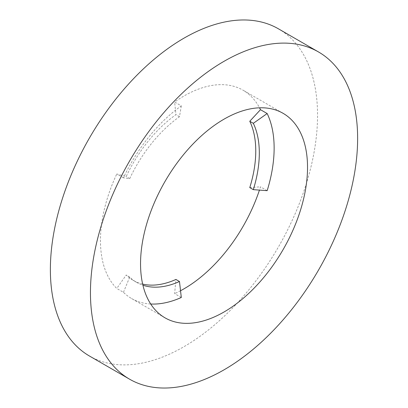 <?xml version="1.0" encoding="UTF-8"?>
<svg xmlns="http://www.w3.org/2000/svg" width="408" height="408" viewBox="0 0 408 408"><rect width="100%" height="100%" fill="white"/><g stroke="black" fill="none" stroke-linecap="round" stroke-linejoin="round"><path stroke-width="0.31" stroke-dasharray="2.04 1.53" d="M278.424 28.815A188.924 109.079 -60 0 1 307.382 180.203A188.924 109.079 -60 0 1 183.962 346.688A188.924 109.079 -60 0 1 89.5 356.046M267.163 190.674L260.483 186.813A118.08 68.172 -60 0 1 259.432 190.102M181.3 105.871L179.479 116.724A101.546 58.63 120 0 0 129.729 178.607L123.456 177.832A118.08 68.172 120 0 1 181.3 105.871L174.624 102.015A118.08 68.172 -60 0 1 183.962 96.018A118.08 68.172 -60 0 1 243 90.173A118.08 68.172 -60 0 1 259.534 107.809M123.456 177.832L116.775 173.976L126.184 176.562A101.546 58.63 -60 0 1 175.93 114.674L174.624 102.015M165 317.827L131.6 298.544A118.08 68.172 120 0 1 123.456 292.317L116.775 288.461A118.08 68.172 -60 0 1 116.775 173.976M131.6 298.544A118.08 68.172 120 0 0 150.71 304.011M181.3 297.483L174.624 293.627L175.93 279.46M180.53 290.741A118.08 68.172 -60 0 1 174.624 293.627M249.773 187.604L260.483 186.813M142.657 284.101A101.546 58.63 -60 0 1 133.186 280.373A101.546 58.63 -60 0 1 126.184 275.017L116.775 288.461M123.456 292.317L129.729 277.068A101.546 58.63 120 0 0 136.736 282.423A101.546 58.63 120 0 0 142.912 285.212M129.729 277.068L126.184 275.017M129.729 178.607L126.184 176.562M179.479 116.724L175.93 114.674M283.075 113.312L243 90.173M136.736 282.423L133.186 280.373"/><path stroke-width="0.61" d="M224.038 369.827A188.924 109.079 -60 0 1 129.576 379.185A188.924 109.079 -60 0 1 100.618 227.797A188.924 109.079 -60 0 1 224.038 61.312A188.924 109.079 -60 0 1 318.5 51.954A188.924 109.079 -60 0 1 347.458 203.342A188.924 109.079 -60 0 1 224.038 369.827M129.576 379.185L89.5 356.046A188.924 109.079 -60 0 1 60.542 204.658A188.924 109.079 -60 0 1 183.962 38.173A188.924 109.079 -60 0 1 278.424 28.815L318.5 51.954M259.432 190.102A118.08 68.172 -60 0 1 183.962 288.844A118.08 68.172 -60 0 1 180.53 290.741M253.317 189.649L267.163 190.674A118.08 68.172 120 0 0 267.163 113.541L260.483 109.686L249.773 121.268A101.546 58.63 -60 0 1 249.773 187.604L253.317 189.649A101.546 58.63 120 0 0 253.317 123.318L249.773 121.268M259.534 107.809A118.08 68.172 -60 0 1 260.483 109.686M224.038 119.156A118.08 68.172 -60 0 1 283.075 113.312A118.08 68.172 -60 0 1 301.175 207.927A118.08 68.172 -60 0 1 224.038 311.982A118.08 68.172 -60 0 1 165 317.827A118.08 68.172 -60 0 1 146.9 223.212A118.08 68.172 -60 0 1 224.038 119.156M150.71 304.011A118.08 68.172 120 0 0 181.3 297.483L179.479 281.51L175.93 279.46A101.546 58.63 -60 0 1 142.657 284.101M253.317 123.318L267.163 113.541M142.912 285.212A101.546 58.63 120 0 0 179.479 281.51"/></g></svg>

